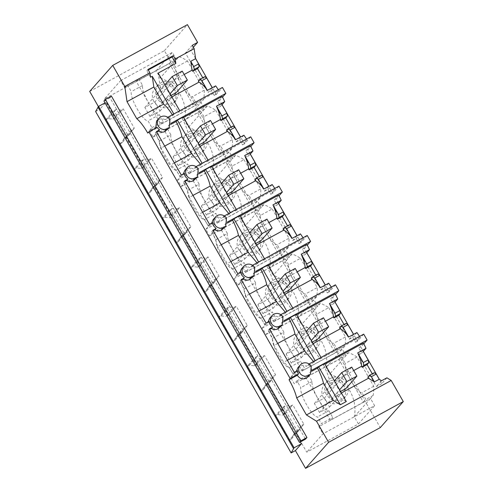 <?xml version="1.0" encoding="UTF-8"?>
<svg xmlns="http://www.w3.org/2000/svg" width="493" height="493" viewBox="0 0 493 493"><rect width="100%" height="100%" fill="white"/><g stroke="black" fill="none" stroke-linecap="round" stroke-linejoin="round"><path stroke-width="0.37" stroke-dasharray="2.46 1.85" d="M171.724 97.768L176.328 92.561L171.176 83.563L166.572 88.771L171.724 97.768L161.704 103.234L166.307 98.027L171.003 95.469M161.704 103.234L156.552 94.237L161.156 89.03L171.176 83.563M171.854 96.942L167.158 99.506L166.307 98.027M204.761 76.692L203.178 78.486L198.315 81.142M203.178 78.486L202.771 77.783M161.156 89.03L160.287 87.507L184.148 74.486M156.552 94.237L166.572 88.771M153.921 101.576A11.986 11.598 -138.5 0 1 155.159 88.062A11.986 11.598 -138.5 0 1 174.356 90.429A11.986 11.598 -138.5 0 1 173.117 103.943A11.986 11.598 -138.5 0 1 153.921 101.576M179.76 110.752L178.749 112.318L218.769 90.484L214.27 95.574L216.217 94.514L222.448 87.464M167.158 99.506A22.82 5.466 61.4 0 1 178.749 112.318M160.287 87.507L158.185 73.081M218.294 89.732A22.82 5.466 61.4 0 1 218.769 90.484M212.261 87.723L208.04 92.499L211.442 90.644L214.27 95.574M192.245 45.331L185.436 53.028L208.04 92.499M177.233 87.175L173.37 83.04L168.082 81.074L162.561 81.709L158.037 84.808L155.252 91.297L156.799 98.323L160.663 102.458L165.944 104.424L171.465 103.789L175.995 100.689L178.78 94.2L177.233 87.175M173.844 113.975L179.908 111.005M150.55 77.247L146.84 70.77L148.288 69.981M173.992 114.234L172.833 115.541L165.18 119.719L167.768 117.291M215.669 85.868L211.442 90.644M216.217 94.514L212.31 87.699M195.585 58.494L190.785 50.113L185.436 53.028M193.336 47.229L190.785 50.113M120.643 80.599L172.322 52.412L176.451 59.628L160.243 77.956L156.108 70.745L104.436 98.927L120.643 80.599L124.772 87.816L176.451 59.628L179.076 56.652L171.786 60.633L169.345 63.387L136.278 81.425L160.792 124.23L193.86 106.192L181.603 84.79A17.119 4.098 -118.6 0 0 192.418 96.659L196.3 103.438L193.86 106.192M169.345 63.387L181.603 84.79A17.119 4.098 -118.6 0 1 175.662 67.412L171.786 60.633M172.833 115.541A22.82 5.466 -118.6 0 0 172.359 114.789M146.84 70.77L147.992 69.47M155.763 128.063L156.028 128.568L147.758 133.079M165.18 119.719C162.869 118.536 160.57 118.517 158.296 119.663L156.577 121.025M166.868 130.06L168.594 125.61L170.301 123.681A6.847 6.625 41.5 0 0 166.911 117.759M170.868 123.367L170.301 123.681M363.809 343.8L360.882 347.115L363.31 351.355M386.925 377.811L381.792 383.622L379.333 379.333M89.708 91.421L164.403 50.68L380.276 427.604M164.403 50.68L187.426 24.65M222.035 104.676L219.607 100.436L222.534 97.121M250.703 136.801L244.473 143.851L240.566 137.036M250.29 154.013L247.862 149.767L250.789 146.458M278.958 186.138L272.728 193.188L268.821 186.366M278.545 203.35L276.117 199.104L279.044 195.795M307.213 235.469L300.983 242.519L297.076 235.703M306.8 252.687L304.372 248.441L307.299 245.132M335.468 284.806L329.238 291.856L325.331 285.04M335.055 302.018L332.627 297.778L335.554 294.463M363.723 334.143L357.493 341.193L353.586 334.377M98.397 106.593L99.882 109.181L105.866 102.415L140.16 162.296L142.138 160.065L144.27 158.9L149.151 159.473L151.493 158.198L162.585 177.56L154.623 186.564L171.786 216.532L169.45 217.814L177.406 208.81L172.525 208.237L170.393 209.402L168.415 211.633L182.33 235.931L184.308 233.7L170.393 209.402M104.436 98.927L115.276 117.864L112.94 119.14L108.053 118.566L105.921 119.731L119.836 144.03L121.968 142.865L124.026 138.502L126.368 137.227L143.531 167.201L141.195 168.477L136.308 167.903L134.176 169.068L140.16 162.296L154.075 186.594L156.053 184.364L142.138 160.065M134.176 169.068L148.091 193.361L154.075 186.594L168.415 211.633L162.431 218.399L164.563 217.24L169.45 217.814M162.431 218.399L176.346 242.698L182.33 235.931L196.67 260.97L198.648 258.739L200.78 257.574L205.661 258.147L208.003 256.865L219.095 276.234L211.133 285.231L228.296 315.206L225.96 316.481L233.916 307.478L229.035 306.911L226.897 308.07L224.925 310.307L238.84 334.605L240.818 332.368L226.897 308.07M176.346 242.698L178.478 241.533L180.537 237.176L182.878 235.9L200.041 265.869L197.705 267.144L192.818 266.571L190.686 267.736L196.67 260.97L210.585 285.268L212.563 283.031L198.648 258.739M190.686 267.736L204.601 292.035L210.585 285.268L224.925 310.307L218.941 317.073L221.074 315.908L225.96 316.481M218.941 317.073L232.856 341.372L238.84 334.605L253.18 359.644L255.152 357.407L257.291 356.242L262.171 356.815L264.513 355.539L275.605 374.902L267.644 383.905L284.806 413.88L282.471 415.155L290.426 406.152L285.546 405.579L283.407 406.743L281.435 408.98L295.35 433.273L297.328 431.042L283.407 406.743M232.856 341.372L234.988 340.207L237.047 335.85L239.388 334.568L256.551 364.543L254.215 365.818L249.329 365.245L247.196 366.41L253.18 359.644L267.095 383.942L269.073 381.705L255.152 357.407M247.196 366.41L261.111 390.709L267.095 383.942L281.435 408.98L275.451 415.747L277.584 414.582L282.471 415.155M275.451 415.747L289.366 440.046L295.35 433.273L300.336 441.981M105.921 119.731L113.883 110.728L116.015 109.563L120.896 110.136L123.238 108.861L134.33 128.223L131.988 129.499L129.93 133.862L121.968 142.865M119.836 144.03L127.798 135.027L113.883 110.728M111.43 96.129L109.988 97.756L305.512 439.158M124.772 87.816L127.404 84.839L138.712 78.67L136.278 81.425M127.404 84.839L131.286 91.618A17.119 4.098 -118.6 0 0 137.227 108.996A17.119 4.098 -118.6 0 0 148.036 120.871L151.918 127.644L149.293 130.62L200.965 102.433L203.591 99.463L196.3 103.438M151.918 127.644L163.232 121.475L160.792 124.23M138.712 78.67L142.594 85.449A17.119 4.098 -118.6 0 0 148.535 102.827A17.119 4.098 -118.6 0 0 159.35 114.696L163.232 121.475M156.028 128.568L157.138 127.311M95.599 111.517L99.882 109.181M148.091 193.361L150.223 192.202L152.282 187.839L154.623 186.564M204.601 292.035L206.733 290.87L208.792 286.513L211.133 285.231M261.111 390.709L263.244 389.544L265.302 385.181L267.644 383.905M289.366 440.046L291.499 438.881L293.557 434.518L295.899 433.242L306.738 452.173L358.417 423.986L354.288 416.776L370.496 398.449L374.625 405.659L322.952 433.846L306.738 452.173M160.243 77.956A37.659 36.427 -138.5 0 1 184.758 120.76L188.499 127.293A37.659 36.427 -138.5 0 1 213.013 170.097L216.754 176.63A37.659 36.427 -138.5 0 1 241.268 219.434L245.009 225.96A37.659 36.427 -138.5 0 1 269.523 268.771L273.264 275.297A37.659 36.427 -138.5 0 1 297.778 318.102L301.519 324.634A37.659 36.427 -138.5 0 1 326.033 367.439L329.774 373.971A37.659 36.427 -138.5 0 1 354.288 416.776M105.866 102.415L105.015 102.883M127.798 135.027L129.93 133.862M108.053 118.566L116.015 109.563M109.988 97.756L103.961 101.04M142.594 85.449L131.286 91.618M149.293 130.62L153.027 137.146L155.659 134.176L159.541 140.955A17.119 4.098 -118.6 0 0 165.482 158.333A17.119 4.098 -118.6 0 0 176.291 170.208L180.173 176.981L177.548 179.951L181.282 186.483L183.914 183.513L187.796 190.292A17.119 4.098 -118.6 0 0 193.737 207.67A17.119 4.098 -118.6 0 0 204.546 219.539L208.428 226.318L205.803 229.288L209.537 235.82L212.169 232.85L216.051 239.623A17.119 4.098 -118.6 0 0 221.992 257.007A17.119 4.098 -118.6 0 0 232.801 268.876L236.683 275.655L234.058 278.625L237.792 285.157L240.424 282.187L244.306 288.96A17.119 4.098 -118.6 0 0 250.247 306.344A17.119 4.098 -118.6 0 0 261.056 318.213L264.938 324.992L262.307 327.962L266.047 334.494L268.679 331.518L272.561 338.297A17.119 4.098 -118.6 0 0 278.502 355.681A17.119 4.098 -118.6 0 0 289.311 367.55L293.193 374.329L290.562 377.299L294.303 383.831L296.934 380.855L300.816 387.634A17.119 4.098 -118.6 0 0 306.757 405.012A17.119 4.098 -118.6 0 0 317.566 416.887L321.448 423.66L332.757 417.491L330.322 420.246L305.808 377.441L338.876 359.403L351.133 380.806A17.119 4.098 -118.6 0 0 361.948 392.681L365.831 399.453L363.39 402.208L351.133 380.806A17.119 4.098 -118.6 0 1 345.192 363.427L356.975 357L373.731 386.253A37.659 36.427 -138.5 0 1 373.121 395.478L370.496 398.449L318.817 426.636L321.448 423.66M318.817 426.636L322.952 433.846M295.899 433.242L303.861 424.239L292.768 404.876L290.426 406.152M284.806 413.88L292.768 404.876M256.551 364.543L264.513 355.539M239.388 334.568L247.35 325.571L236.258 306.202L233.916 307.478M228.296 315.206L236.258 306.202M200.041 265.869L208.003 256.865M182.878 235.9L190.84 226.897L179.748 207.535L177.406 208.81M171.786 216.532L179.748 207.535M143.531 167.201L151.493 158.198M126.368 137.227L134.33 128.223M115.276 117.864L123.238 108.861M179.076 56.652A37.659 36.427 -138.5 0 1 187.445 60.984L204.201 90.237A37.659 36.427 -138.5 0 1 203.591 99.463M153.027 137.146L204.706 108.965L200.965 102.433L184.758 120.76M187.445 60.984L175.662 67.412M204.201 90.237L192.418 96.659M159.35 114.696L148.036 120.871M188.499 127.293L207.331 105.989A37.659 36.427 -138.5 0 1 215.7 110.321L203.917 116.749A17.119 4.098 -118.6 0 0 209.858 134.127L222.115 155.529L189.047 173.567L191.487 170.812L187.605 164.033L176.291 170.202M156.108 70.745L172.322 52.412M112.94 119.14L120.896 110.136M124.026 138.502L131.988 129.499M312.143 370.052L309.844 372.32L311.995 371.143M324.573 363.606L323.414 364.912L324.869 364.124M363.44 343.085L358.935 348.175L360.882 347.115M308.107 376.781L309.844 372.32M311.576 370.36A6.847 6.625 41.5 0 0 308.187 364.438L306.48 366.367C304.267 365.184 301.981 365.159 299.608 366.299L297.901 367.655M323.414 364.912A22.82 5.466 61.4 0 1 329.842 383.566L330.686 385.045L326.083 390.253L331.234 399.25L335.838 394.043L336.713 395.565L346.289 401.536M329.842 383.566L353.703 370.551M363.267 351.404L361.763 353.111L358.935 348.175M381.792 383.622L376.442 386.543L358.356 354.966L361.763 353.111M309.043 363.97L308.187 364.438M296.416 371.192L296.404 371.839L297.501 370.6M336.713 395.565L341.409 393.007M330.686 385.045L340.706 379.579L345.858 388.576L341.255 393.784L336.103 384.786L340.706 379.579M335.838 394.043L340.534 391.485M374.292 372.708L372.708 374.501L367.846 377.157M372.708 374.501L372.301 373.799M331.234 399.25L341.255 393.784M323.451 397.592A11.986 11.598 -138.5 0 1 324.69 384.078A11.986 11.598 -138.5 0 1 343.886 386.444A11.986 11.598 -138.5 0 1 342.647 399.959A11.986 11.598 -138.5 0 1 323.451 397.592M326.083 390.253L336.103 384.786M381.576 380.732L376.442 386.543M362.577 350.19L358.356 354.966M291.499 438.881L299.461 429.878L301.519 425.514L303.861 424.239M297.328 431.042L299.461 429.878M277.584 414.582L285.546 405.579M326.329 394.338A11.986 11.598 -138.5 0 1 327.568 380.824A11.986 11.598 -138.5 0 1 346.764 383.19A11.986 11.598 -138.5 0 1 345.525 396.705A11.986 11.598 -138.5 0 1 326.329 394.338M293.557 434.518L301.519 425.514M358.417 423.986L374.625 405.659M356.975 357A37.659 36.427 -138.5 0 0 348.606 352.668L329.774 373.971M326.033 367.439L342.241 349.112L345.981 355.644L294.303 383.831M363.39 402.208L330.322 420.246M373.121 395.478L365.831 399.453M296.934 380.855L308.242 374.686L312.124 381.465A17.119 4.098 -118.6 0 0 318.065 398.843A17.119 4.098 -118.6 0 0 328.88 410.712L317.566 416.887M328.88 410.712L332.757 417.491M312.124 381.465L300.816 387.634M348.606 352.668L341.316 356.649L338.876 359.403M308.242 374.686L305.808 377.441M290.562 377.299L342.241 349.112L344.866 346.141L337.576 350.116L335.135 352.871L302.067 370.909L304.501 368.154L300.625 361.381L289.311 367.55M373.731 386.253L361.948 392.681M341.316 356.649L345.192 363.427M156.688 132.081L155.227 132.87L156.41 131.594M164.711 146.094L161.069 148.073C160.17 143.74 158.222 138.669 155.227 132.87M170.726 124.452L168.594 125.61M181.27 175.009L180.093 176.291C176.691 170.923 173.567 167.133 170.714 164.921L161.069 148.073M174.362 162.936L170.714 164.921M202.099 163.312L200.984 164.933L200.509 164.181M183.593 117.445L182.139 118.234L183.297 116.927M222.164 96.406L217.659 101.496L219.607 100.436M184.481 173.259L183.384 174.497L180.093 176.291M200.984 164.933L193.459 169.025C191.272 167.842 188.979 167.817 186.594 168.951L184.881 170.307M183.396 173.85L183.384 174.497M196.023 166.628L193.459 169.025M202.247 163.571L208.163 160.342L207.005 161.649L247.024 139.821L242.525 144.911L244.473 143.851M182.139 118.234A22.82 5.466 61.4 0 1 188.566 136.888L189.411 138.367L184.807 143.574L189.959 152.571L194.562 147.364L195.413 148.843A22.82 5.466 61.4 0 1 207.005 161.649M188.566 136.888L212.428 123.872M221.992 104.726L220.488 106.426L217.659 101.496M240.516 137.06L236.295 141.836L217.08 108.287L220.488 106.426M236.295 141.836L239.697 139.975L242.525 144.911M195.123 179.39L196.849 174.947L198.556 173.012A6.847 6.625 41.5 0 0 195.166 167.096M199.123 172.704L198.556 173.012M246.549 139.063L247.024 139.821M243.924 135.205L239.697 139.975M195.413 148.843L200.109 146.279M189.411 138.367L199.431 132.9L204.583 141.898L199.979 147.105L194.827 138.108L199.431 132.9M194.562 147.364L199.258 144.8M233.016 126.029L231.433 127.823L226.57 130.479M231.433 127.823L231.026 127.114M189.959 152.571L199.979 147.105M182.176 150.913A11.986 11.598 -138.5 0 1 183.414 137.399A11.986 11.598 -138.5 0 1 202.611 139.766A11.986 11.598 -138.5 0 1 201.372 153.28A11.986 11.598 -138.5 0 1 182.176 150.913M184.807 143.574L194.827 138.108M221.308 103.512L217.08 108.287M185.054 147.66A11.986 11.598 -138.5 0 1 186.292 134.145A11.986 11.598 -138.5 0 1 205.489 136.512A11.986 11.598 -138.5 0 1 204.25 150.026A11.986 11.598 -138.5 0 1 185.054 147.66M213.013 170.097L229.22 151.77L232.961 158.296L216.754 176.63M215.7 110.321L232.456 139.568A37.659 36.427 -138.5 0 1 231.846 148.794L229.22 151.77L177.548 179.951M150.223 192.202L158.185 183.199L160.243 178.836L162.585 177.56M156.053 184.364L158.185 183.199M136.308 167.903L144.27 158.9M141.195 168.477L149.151 159.473M152.282 187.839L160.243 178.836M181.282 186.483L232.961 158.296L235.586 155.326A37.659 36.427 -138.5 0 1 243.955 159.658L232.172 166.079A17.119 4.098 -118.6 0 0 238.113 183.464L250.37 204.866L217.302 222.904L219.736 220.149L215.86 213.37L204.546 219.539M231.846 148.794L224.555 152.775L222.115 155.529M180.173 176.981L191.487 170.812M159.541 140.955L170.849 134.786A17.119 4.098 -118.6 0 0 176.79 152.164A17.119 4.098 -118.6 0 0 187.605 164.033M155.659 134.176L166.967 128.007L164.533 130.762L189.047 173.567M170.849 134.786L166.967 128.007M207.331 105.989L200.041 109.97L197.601 112.724L164.533 130.762M197.601 112.724L209.858 134.127A17.119 4.098 -118.6 0 0 220.673 145.996L232.456 139.568M203.917 116.749L200.041 109.97M224.555 152.775L220.673 145.996M184.943 181.418L183.482 182.207L184.665 180.931M192.966 195.425L189.324 197.41C188.425 193.071 186.477 188.006 183.482 182.207M198.981 173.789L196.849 174.947M209.525 224.346L208.348 225.621C204.946 220.26 201.822 216.47 198.969 214.258L189.324 197.41M202.617 212.273L198.969 214.258M230.354 212.649L229.239 214.27L228.764 213.518M211.848 166.782L210.394 167.571L211.552 166.264M250.419 145.743L245.915 150.833L247.862 149.767M212.736 222.596L211.639 223.834L208.348 225.621M229.239 214.27L221.714 218.362C219.527 217.179 217.234 217.154 214.849 218.288L213.136 219.644M211.651 223.187L211.639 223.834M224.278 215.959L221.714 218.362M230.502 212.908L236.418 209.679L235.26 210.986L275.279 189.158L270.78 194.248L272.728 193.188M210.394 167.571A22.82 5.466 61.4 0 1 216.821 186.225L217.666 187.704L213.062 192.905L218.214 201.908L222.818 196.701L223.668 198.18A22.82 5.466 61.4 0 1 235.26 210.986M216.821 186.225L240.683 173.209M250.247 154.056L248.743 155.763L245.915 150.833M268.771 186.397L264.55 191.167L245.335 157.624L248.743 155.763M264.55 191.167L267.952 189.312L270.78 194.248M223.378 228.727L225.104 224.278L226.811 222.349A6.847 6.625 41.5 0 0 223.421 216.433M227.378 222.041L226.811 222.349M274.804 188.4L275.279 189.158M272.179 184.536L267.952 189.312M223.668 198.18L228.364 195.616M217.666 187.704L227.686 182.237L232.838 191.235L228.234 196.442L223.082 187.445L227.686 182.237M222.818 196.701L227.513 194.137M261.272 175.366L259.688 177.16L254.826 179.816M259.688 177.16L259.281 176.451M218.214 201.908L228.234 196.442M210.431 200.25A11.986 11.598 -138.5 0 1 211.67 186.73A11.986 11.598 -138.5 0 1 230.866 189.102A11.986 11.598 -138.5 0 1 229.627 202.617A11.986 11.598 -138.5 0 1 210.431 200.25M213.062 192.905L223.082 187.445M249.557 152.848L245.335 157.624M213.309 196.997A11.986 11.598 -138.5 0 1 214.547 183.476A11.986 11.598 -138.5 0 1 233.744 185.849A11.986 11.598 -138.5 0 1 232.505 199.363A11.986 11.598 -138.5 0 1 213.309 196.997M241.268 219.434L257.475 201.101L261.216 207.633L245.009 225.96M243.955 159.658L260.711 188.905A37.659 36.427 -138.5 0 1 260.101 198.131L257.475 201.101L205.803 229.288M178.478 241.533L186.44 232.536L188.499 228.173L190.84 226.897M184.308 233.7L186.44 232.536M164.563 217.24L172.525 208.237M180.537 237.176L188.499 228.173M209.537 235.82L261.216 207.633L263.841 204.663A37.659 36.427 -138.5 0 1 272.21 208.989L260.427 215.416A17.119 4.098 -118.6 0 0 266.368 232.801L278.625 254.203L245.557 272.241L247.991 269.486L244.115 262.707L232.801 268.876M260.101 198.131L252.81 202.112L250.37 204.866M208.428 226.318L219.736 220.149M187.796 190.292L199.104 184.117A17.119 4.098 -118.6 0 0 205.045 201.501A17.119 4.098 -118.6 0 0 215.86 213.37M183.914 183.513L195.222 177.344L192.788 180.099L217.302 222.904M199.104 184.117L195.222 177.344M235.586 155.326L228.296 159.307L225.856 162.061L192.788 180.099M225.856 162.061L238.113 183.464A17.119 4.098 -118.6 0 0 248.928 195.333L260.711 188.905M232.172 166.079L228.296 159.307M252.81 202.112L248.928 195.333M213.198 230.749L211.737 231.544L212.921 230.268M221.221 244.762L217.579 246.746C216.68 242.408 214.732 237.343 211.737 231.544M227.236 223.119L225.104 224.278M237.78 273.683L236.603 274.958C233.201 269.597 230.077 265.807 227.224 263.589L217.579 246.746M230.872 261.61L227.224 263.589M258.609 261.986L257.494 263.607L257.019 262.855M240.103 216.113L238.649 216.908L239.808 215.601M278.674 195.074L274.17 200.164L276.117 199.104M240.991 271.933L239.894 273.171L236.603 274.958M257.494 263.607L249.969 267.699C247.782 266.516 245.489 266.491 243.104 267.625L241.391 268.981M239.906 272.518L239.894 273.171M252.533 265.296L249.969 267.699M258.757 262.239L264.673 259.016L263.515 260.322L303.534 238.495L299.035 243.585L300.983 242.519M238.649 216.908A22.82 5.466 61.4 0 1 245.076 235.562L245.921 237.034L241.317 242.242L246.469 251.239L251.073 246.038L251.923 247.511A22.82 5.466 61.4 0 1 263.515 260.322M245.076 235.562L268.938 222.54M278.502 203.393L276.998 205.1L274.17 200.164M297.026 235.728L292.805 240.504L273.59 206.955L276.998 205.1M292.805 240.504L296.207 238.649L299.035 243.585M251.633 278.064L253.359 273.615L255.066 271.686A6.847 6.625 41.5 0 0 251.676 265.764M255.633 271.378L255.066 271.686M303.059 237.737L303.534 238.495M300.434 233.873L296.207 238.649M251.923 247.511L256.619 244.953M245.921 237.034L255.941 231.574L261.093 240.572L256.489 245.779L251.338 236.776L255.941 231.574M251.073 246.038L255.768 243.474M289.527 224.703L287.943 226.497L283.081 229.146M287.943 226.497L287.536 225.788M246.469 251.239L256.489 245.779M238.686 249.581A11.986 11.598 -138.5 0 1 239.925 236.067A11.986 11.598 -138.5 0 1 259.121 238.439A11.986 11.598 -138.5 0 1 257.882 251.954A11.986 11.598 -138.5 0 1 238.686 249.581M241.317 242.242L251.338 236.776M277.812 202.185L273.59 206.955M241.564 246.327A11.986 11.598 -138.5 0 1 242.802 232.813A11.986 11.598 -138.5 0 1 261.999 235.186A11.986 11.598 -138.5 0 1 260.76 248.7A11.986 11.598 -138.5 0 1 241.564 246.327M269.523 268.771L285.73 250.438L289.471 256.97L273.264 275.297M272.21 208.989L288.966 238.242A37.659 36.427 -138.5 0 1 288.356 247.468L285.73 250.438L234.058 278.625M206.733 290.87L214.695 281.873L216.754 277.51L219.095 276.234M212.563 283.031L214.695 281.873M192.818 266.571L200.78 257.574M197.705 267.144L205.661 258.147M208.792 286.513L216.754 277.51M237.792 285.157L289.471 256.97L292.096 254A37.659 36.427 -138.5 0 1 300.465 258.326L288.682 264.753A17.119 4.098 -118.6 0 0 294.623 282.138L306.88 303.54L273.812 321.578L276.246 318.817L272.37 312.044L261.056 318.213M288.356 247.468L281.065 251.448L278.625 254.203M236.683 275.655L247.991 269.486M216.051 239.623L227.359 233.454A17.119 4.098 -118.6 0 0 233.3 250.838A17.119 4.098 -118.6 0 0 244.115 262.707M212.169 232.85L223.477 226.681L221.043 229.436L245.557 272.241M227.359 233.454L223.477 226.681M263.841 204.663L256.551 208.644L254.111 211.398L221.043 229.436M254.111 211.398L266.368 232.801A17.119 4.098 -118.6 0 0 277.183 244.67L288.966 238.242M260.427 215.416L256.551 208.644M281.065 251.448L277.183 244.67M241.453 280.086L239.992 280.881L241.176 279.599M249.476 294.099L245.834 296.077C244.935 291.745 242.987 286.679 239.992 280.881M255.491 272.456L253.359 273.615M266.035 323.02L264.858 324.295C261.456 318.934 258.332 315.144 255.479 312.926L245.834 296.077M259.127 310.947L255.479 312.926M286.864 311.323L285.749 312.944L285.274 312.186M268.358 265.45L266.904 266.245L268.063 264.932M306.929 244.411L302.425 249.501L304.372 248.441M269.246 321.263L268.149 322.508L264.858 324.295M285.749 312.944L278.225 317.03C276.037 315.847 273.744 315.828 271.36 316.962L269.646 318.318M268.161 321.855L268.149 322.508M280.788 314.633L278.225 317.03M287.012 311.576L292.928 308.353L291.77 309.659L331.789 287.826L327.29 292.916L329.238 291.856M266.904 266.245A22.82 5.466 61.4 0 1 273.332 284.899L274.176 286.371L269.572 291.579L274.724 300.576L279.328 295.375L280.178 296.848A22.82 5.466 61.4 0 1 291.77 309.659M273.332 284.899L297.193 271.877M306.757 252.73L305.253 254.437L302.425 249.501M325.281 285.065L321.06 289.841L301.845 256.292L305.253 254.437M321.06 289.841L324.462 287.986L327.29 292.916M279.888 327.401L281.614 322.952L283.321 321.023A6.847 6.625 41.5 0 0 279.932 315.101M283.888 320.715L283.321 321.023M331.314 287.074L331.789 287.826M328.689 283.21L324.462 287.986M280.178 296.848L284.874 294.29M274.176 286.371L284.196 280.911L289.348 289.909L284.744 295.116L279.593 286.113L284.196 280.911M279.328 295.375L284.023 292.811M317.782 274.04L316.198 275.834L311.336 278.483M316.198 275.834L315.791 275.125M274.724 300.576L284.744 295.116M266.941 298.918A11.986 11.598 -138.5 0 1 268.18 285.404A11.986 11.598 -138.5 0 1 287.376 287.77A11.986 11.598 -138.5 0 1 286.137 301.291A11.986 11.598 -138.5 0 1 266.941 298.918M269.572 291.579L279.593 286.113M306.067 251.516L301.845 256.292M269.819 295.664A11.986 11.598 -138.5 0 1 271.058 282.15A11.986 11.598 -138.5 0 1 290.254 284.516A11.986 11.598 -138.5 0 1 289.015 298.037A11.986 11.598 -138.5 0 1 269.819 295.664M297.778 318.102L313.986 299.775L317.726 306.307L301.519 324.634M300.465 258.326L317.221 287.579A37.659 36.427 -138.5 0 1 316.611 296.804L313.986 299.775L262.307 327.962M234.988 340.207L242.95 331.204L245.009 326.847L247.35 325.571M240.818 332.368L242.95 331.204M221.074 315.908L229.035 306.911M237.047 335.85L245.009 326.847M266.047 334.494L317.726 306.307L320.351 303.337A37.659 36.427 -138.5 0 1 328.72 307.663L316.937 314.09A17.119 4.098 -118.6 0 0 322.878 331.469L335.135 352.871M316.611 296.804L309.321 300.785L306.88 303.54M264.938 324.992L276.246 318.817M244.306 288.96L255.614 282.791A17.119 4.098 -118.6 0 0 261.555 300.169A17.119 4.098 -118.6 0 0 272.37 312.044M240.424 282.187L251.732 276.012L249.298 278.767L273.812 321.578M255.614 282.791L251.732 276.012M292.096 254L284.806 257.975L282.366 260.729L249.298 278.767M282.366 260.729L294.623 282.138A17.119 4.098 -118.6 0 0 305.438 294.007L317.221 287.579M288.682 264.753L284.806 257.975M309.321 300.785L305.438 294.007M269.708 329.423L268.247 330.218L269.431 328.936M277.732 343.436L274.09 345.414C273.19 341.082 271.242 336.016 268.247 330.218M283.746 321.793L281.614 322.952M294.29 372.351L293.113 373.632C289.711 368.271 286.587 364.481 283.734 362.263L274.09 345.414M287.382 360.284L283.734 362.263M315.119 360.654L314.004 362.275L313.53 361.523M296.613 314.787L295.159 315.582L296.318 314.269M335.185 293.748L330.68 298.838L332.627 297.778M296.404 371.839L293.113 373.632M314.004 362.275L306.48 366.367M315.267 360.913L321.183 357.684L320.025 358.996L360.044 337.163L355.545 342.253L357.493 341.193M295.159 315.582A22.82 5.466 61.4 0 1 301.587 334.229L302.431 335.708L297.827 340.916L302.979 349.913L307.583 344.706L308.433 346.185A22.82 5.466 61.4 0 1 320.025 358.996M301.587 334.229L325.448 321.214M335.012 302.067L333.508 303.774L330.68 298.838M353.536 334.402L349.315 339.178L330.1 305.629L333.508 303.774M349.315 339.178L352.717 337.323L355.545 342.253M359.57 336.411L360.044 337.163M356.944 332.547L352.717 337.323M308.433 346.185L313.129 343.621M302.431 335.708L312.451 330.242L317.603 339.246L313 344.447L307.848 335.45L312.451 330.242M307.583 344.706L312.279 342.148M346.037 323.377L344.453 325.17L339.591 327.82M344.453 325.17L344.046 324.462M302.979 349.913L313 344.447M295.196 348.255A11.986 11.598 -138.5 0 1 296.435 334.741A11.986 11.598 -138.5 0 1 315.631 337.107A11.986 11.598 -138.5 0 1 314.392 350.622A11.986 11.598 -138.5 0 1 295.196 348.255M297.827 340.916L307.848 335.45M334.322 300.853L330.1 305.629M298.074 345.001A11.986 11.598 -138.5 0 1 299.313 331.487A11.986 11.598 -138.5 0 1 318.509 333.853A11.986 11.598 -138.5 0 1 317.27 347.368A11.986 11.598 -138.5 0 1 298.074 345.001M328.72 307.663L345.476 336.916A37.659 36.427 -138.5 0 1 344.866 346.141M263.244 389.544L271.205 380.541L273.264 376.184L275.605 374.902M269.073 381.705L271.205 380.541M249.329 365.245L257.291 356.242M254.215 365.818L262.171 356.815M265.302 385.181L273.264 376.184M293.193 374.329L304.501 368.154M272.561 338.297L283.869 332.128A17.119 4.098 -118.6 0 0 289.81 349.506A17.119 4.098 -118.6 0 0 300.625 361.381M268.679 331.518L279.987 325.349L277.553 328.104L302.067 370.909M283.869 332.128L279.987 325.349M320.351 303.337L313.061 307.312L310.621 310.066L277.553 328.104M310.621 310.066L322.878 331.469A17.119 4.098 -118.6 0 0 333.693 343.344L345.476 336.916M316.937 314.09L313.061 307.312M337.576 350.116L333.693 343.344M154.87 102.002L160.022 110.999L150.008 116.465L144.85 107.468L154.87 102.002L182.207 71.091M144.85 107.468L164.896 84.802M150.008 116.465L170.048 93.799M160.022 110.999L176.328 92.561M183.125 151.339L188.277 160.336L178.263 165.802L173.105 156.805L183.125 151.339L210.462 120.428M173.105 156.805L193.151 134.133M178.263 165.802L198.303 143.136M188.277 160.336L204.583 141.898M211.38 200.676L216.532 209.673L206.518 215.139L201.36 206.136L211.38 200.676L238.717 169.765M201.36 206.136L221.406 183.47M206.518 215.139L226.558 192.467M216.532 209.673L232.838 191.235M239.635 250.013L244.787 259.01L234.773 264.476L229.615 255.473L239.635 250.013L266.972 219.102M229.615 255.473L249.661 232.807M234.773 264.476L254.813 241.804M244.787 259.01L261.093 240.572M267.89 299.343L273.042 308.347L263.028 313.807L257.87 304.81L267.89 299.343L295.221 268.438M257.87 304.81L277.916 282.144M263.028 313.807L283.068 291.141M273.042 308.347L289.348 289.909M296.145 348.68L301.297 357.684L291.283 363.144L286.125 354.147L296.145 348.68L323.476 317.769M286.125 354.147L306.171 331.481M291.283 363.144L311.323 340.478M301.297 357.684L317.603 339.246M324.4 398.017L329.552 407.015L319.538 412.481L314.38 403.484L324.4 398.017L351.731 367.106M314.38 403.484L334.427 380.818M319.538 412.481L339.578 389.815M329.552 407.015L345.858 388.576M158.037 84.808L155.159 88.062M175.995 100.689L173.117 103.943M327.568 380.824L324.69 384.078M345.525 396.705L342.647 399.959M186.292 134.145L183.414 137.399M204.25 150.026L201.372 153.28M214.547 183.476L211.67 186.73M232.505 199.363L229.627 202.617M242.802 232.813L239.925 236.067M260.76 248.7L257.882 251.954M271.058 282.15L268.18 285.404M289.015 298.037L286.137 301.291M299.313 331.487L296.435 334.741M317.27 347.368L314.392 350.622"/><path stroke-width="0.74" d="M171.003 95.469L176.328 92.561L187.358 80.094L182.207 71.091L172.186 76.557L164.896 84.802M171.854 96.942L198.913 82.183L198.315 81.142L199.899 79.348L201.834 80.667L207.38 90.348L212.243 87.699A22.82 5.466 61.4 0 1 212.261 87.723L215.669 85.868A22.82 5.466 61.4 0 1 218.294 89.732M202.771 77.783L197.527 68.619L192.664 71.275L192.042 70.185L184.148 74.486M98.397 106.593L89.708 91.421L112.724 65.396L187.426 24.65L197.594 42.41L192.245 45.331L194.156 48.665L175.194 59.012L175.841 63.449L158.185 73.081L179.76 110.752M198.913 82.183A22.82 5.466 61.4 0 1 207.38 90.348M212.243 87.699L206.696 78.011L204.761 76.692L199.899 79.348M194.156 48.665L195.61 58.655L190.748 61.305L192.042 70.185M197.527 68.619L199.11 66.826L198.611 63.893L195.61 58.655M192.664 71.275L194.248 69.482L193.749 66.543L190.748 61.305M199.11 66.826L194.248 69.482M112.724 65.396L124.809 86.491L149.903 72.804L150.55 77.247L152.269 76.304L173.844 113.975M175.841 63.449L172.131 56.972L173.277 55.672L147.992 69.47L149.903 72.804M148.288 69.981L172.131 56.972M222.534 97.121L225.837 93.387L222.448 87.464L167.768 117.291M206.696 78.011L201.834 80.667M212.31 87.699L195.585 58.494M197.594 42.41L193.336 47.229M175.194 59.012L173.277 55.672M198.611 63.893L193.749 66.543M172.359 114.789A22.82 5.466 -118.6 0 0 163.602 104.091L153.834 87.033L152.269 76.304M163.602 104.091L136.789 118.721L127.015 101.657L124.809 86.491M127.015 101.657L153.834 87.033M310.528 374.039L311.237 366.324A6.847 6.625 41.5 0 0 300.274 364.968A6.847 6.625 41.5 0 0 308.791 375.426L310.528 374.039L308.107 376.781L306.35 378.186C302.665 379.702 299.652 378.723 297.304 375.247L289.034 379.758L290.149 378.501L148.874 131.816L147.758 133.079A22.82 5.466 -118.6 0 0 136.789 118.721M158.999 118.289A6.847 6.625 41.5 0 0 167.515 128.747L169.259 127.354L169.962 119.639A6.847 6.625 41.5 0 0 158.999 118.289L156.577 121.025L155.763 128.063M148.874 131.816L157.138 127.311A6.847 6.625 41.5 0 0 159.615 129.844L158.518 131.083C160.589 132.426 162.782 132.555 165.118 131.458L169.253 127.36M225.837 93.387L170.868 123.367M363.809 343.8L367.112 340.065L363.723 334.143L309.043 363.97M379.333 379.333L363.31 351.355M341.409 393.007L368.468 378.248L367.846 377.157L369.43 375.364L374.292 372.708L376.227 374.027L379.228 379.265L381.576 380.732L386.925 377.811L391.208 380.479L403.292 401.579L380.276 427.604L305.574 468.35L328.597 442.32L403.292 401.579M240.566 137.036L222.035 104.676M250.789 146.458L254.092 142.717L250.703 136.801L196.023 166.628M268.821 186.366L250.29 154.013M279.044 195.795L282.347 192.054L278.958 186.138L224.278 215.959M297.076 235.703L278.545 203.35M307.299 245.132L310.602 241.391L307.213 235.469L252.533 265.296M325.331 285.04L306.8 252.687M335.554 294.463L338.857 290.728L335.468 284.806L280.788 314.633M353.586 334.377L335.055 302.018M300.336 441.981L301.389 443.823L294.093 447.798L291.123 452.925L295.406 450.59L301.389 443.823M295.406 450.59L305.574 468.35M289.034 379.758A22.82 5.466 61.4 0 1 296.669 397.888L306.443 414.946L316.512 421.219L328.597 442.32M300.921 440.822L105.397 99.413L111.43 96.129L306.954 437.531L300.921 440.822L299.485 442.449L305.512 439.158L306.954 437.531M105.015 102.883L98.569 106.396L95.599 111.517L291.123 452.925M98.569 106.396L294.093 447.798M105.397 99.413L103.961 101.04L299.485 442.449M97.959 107.092L293.483 448.494M296.669 397.888L323.482 383.264L333.256 400.322L340.38 404.759L318.657 366.835L317.498 368.142L311.995 371.143M318.657 366.835L324.573 363.606L346.289 401.536L340.38 404.759M324.869 364.124L363.44 343.085A22.82 5.466 61.4 0 1 365.985 348.335L363.267 351.404M367.112 340.065L312.143 370.052M323.482 383.264A22.82 5.466 -118.6 0 0 317.498 368.142M365.985 348.335L362.577 350.19A22.82 5.466 61.4 0 1 362.595 350.221L357.733 352.877A22.82 5.466 61.4 0 1 361.597 366.244L353.703 370.551M297.304 375.247L298.413 373.99L290.149 378.501M300.274 364.968L297.901 367.649L296.416 371.192M159.615 129.844L156.41 131.594L181.27 175.009L184.481 173.259A6.847 6.625 -138.5 0 0 185.393 176.648L187.87 179.181L184.665 180.931L209.525 224.346L212.736 222.596A6.847 6.625 -138.5 0 0 213.648 225.979L216.125 228.518L212.921 230.268L237.78 273.683L240.991 271.933A6.847 6.625 -138.5 0 0 241.903 275.316L244.38 277.849L241.176 279.599L266.035 323.02L269.246 321.263A6.847 6.625 -138.5 0 0 270.158 324.653L272.635 327.186L269.431 328.936L294.29 372.351L297.501 370.6A6.847 6.625 41.5 0 0 298.413 373.99M306.443 414.946L333.256 400.322M316.512 421.219L391.208 380.479M379.228 379.265L374.366 381.915L368.468 378.248M340.534 391.485L345.858 388.576L356.889 376.11L351.731 367.106L341.717 372.572L334.427 380.818M372.301 373.799L367.057 364.635L362.195 367.291L361.597 366.244M367.057 364.635L368.641 362.842L368.142 359.908L362.595 350.221M362.195 367.291L363.779 365.498L363.279 362.558L357.733 352.877M368.142 359.908L363.279 362.558M376.227 374.027L371.365 376.683L374.366 381.915M369.43 375.364L371.365 376.683M368.641 362.842L363.779 365.498M158.518 131.083L156.688 132.081M200.509 164.181L191.611 153.563L181.96 136.715L164.711 146.094M181.96 136.715C181.06 132.383 179.113 127.317 176.118 121.518L170.726 124.452M191.611 153.563L174.362 162.936M176.118 121.518L177.381 120.156L202.099 163.312M177.381 120.156L183.297 116.927L208.015 160.083M183.593 117.445L222.164 96.406A22.82 5.466 61.4 0 1 224.709 101.657L221.992 104.726M187.254 167.626A6.847 6.625 41.5 0 0 195.77 178.078L197.514 176.691L198.217 168.976A6.847 6.625 41.5 0 0 187.254 167.626L184.881 170.307L183.396 173.85M224.709 101.657L221.308 103.512A22.82 5.466 61.4 0 1 221.32 103.542L216.458 106.198A22.82 5.466 61.4 0 1 220.322 119.565L212.428 123.872M197.508 176.697L193.373 180.795C191.037 181.892 188.837 181.763 186.773 180.42L187.87 179.181M254.092 142.717L199.123 172.704M200.109 146.279L227.168 131.52A22.82 5.466 61.4 0 1 235.636 139.685L240.498 137.029A22.82 5.466 61.4 0 1 240.516 137.06L243.924 135.205L246.549 139.063M199.258 144.8L204.583 141.898L215.614 129.425L210.462 120.428L200.441 125.894L193.151 134.133M227.168 131.52L226.57 130.479L228.154 128.685L230.089 129.998L235.636 139.685M231.026 127.114L225.782 117.956L220.919 120.612L220.322 119.565M225.782 117.956L227.365 116.163L226.866 113.23L221.32 103.542M228.154 128.685L233.016 126.029L234.951 127.348L240.498 137.029M220.919 120.612L222.503 118.819L222.004 115.88L216.458 106.198M226.866 113.23L222.004 115.88M234.951 127.348L230.089 129.998M227.365 116.163L222.503 118.819M186.773 180.42L184.943 181.418M228.764 213.518L219.866 202.9L210.215 186.052L192.966 195.425M210.215 186.052C209.315 181.72 207.368 176.654 204.373 170.855L198.981 173.789M219.866 202.9L202.617 212.273M204.373 170.855L205.636 169.487L230.354 212.649M205.636 169.487L211.552 166.264L236.27 209.42M211.848 166.782L250.419 145.743A22.82 5.466 61.4 0 1 252.964 150.987L250.247 154.056M215.509 216.963A6.847 6.625 41.5 0 0 224.025 227.415L225.769 226.028L226.472 218.313A6.847 6.625 41.5 0 0 215.509 216.963L213.136 219.644L211.651 223.187M252.964 150.987L249.557 152.848A22.82 5.466 61.4 0 1 249.575 152.879L244.713 155.529A22.82 5.466 61.4 0 1 248.577 168.902L240.683 173.209M225.763 226.034L221.628 230.132C219.293 231.223 217.093 231.1 215.028 229.756L216.125 228.518M282.347 192.054L227.378 222.041M228.364 195.616L255.423 180.857A22.82 5.466 61.4 0 1 263.891 189.022L268.753 186.366A22.82 5.466 61.4 0 1 268.771 186.397L272.179 184.536L274.804 188.4M227.513 194.137L232.838 191.235L243.869 178.762L238.717 169.765L228.697 175.231L221.406 183.47M255.423 180.857L254.826 179.816L256.409 178.022L258.344 179.335L263.891 189.022M259.281 176.451L254.037 167.293L249.175 169.943L248.577 168.902M254.037 167.293L255.62 165.5L255.121 162.561L249.575 152.879M256.409 178.022L261.272 175.366L263.207 176.685L268.753 186.366M249.175 169.943L250.758 168.15L250.259 165.217L244.713 155.529M255.121 162.561L250.259 165.217M263.207 176.685L258.344 179.335M255.62 165.5L250.758 168.15M215.028 229.756L213.198 230.749M257.019 262.855L248.121 252.237L238.47 235.389L221.221 244.762M238.47 235.389C237.571 231.057 235.623 225.991 232.628 220.192L227.236 223.119M248.121 252.237L230.872 261.61M232.628 220.192L233.892 218.824L258.609 261.986M233.892 218.824L239.808 215.601L264.525 258.757M240.103 216.113L278.674 195.074A22.82 5.466 61.4 0 1 281.22 200.324L278.502 203.393M243.764 266.294A6.847 6.625 41.5 0 0 252.28 276.752L254.024 275.365L254.727 267.65A6.847 6.625 41.5 0 0 243.764 266.294L241.391 268.981L239.906 272.518M281.22 200.324L277.812 202.185A22.82 5.466 61.4 0 1 277.83 202.216L272.968 204.866A22.82 5.466 61.4 0 1 276.832 218.239L268.938 222.54M254.018 275.365L249.883 279.463C247.548 280.56 245.348 280.437 243.283 279.093L244.38 277.849M310.602 241.391L255.633 271.378M256.619 244.953L283.678 230.194A22.82 5.466 61.4 0 1 292.146 238.359L297.008 235.703A22.82 5.466 61.4 0 1 297.026 235.728L300.434 233.873L303.059 237.737M255.768 243.474L261.093 240.572L272.124 228.099L266.972 219.102L256.952 224.561L249.661 232.807M283.678 230.194L283.081 229.146L284.664 227.353L286.599 228.672L292.146 238.359M287.536 225.788L282.292 216.63L277.43 219.28L276.832 218.239M282.292 216.63L283.876 214.837L283.376 211.898L277.83 202.216M284.664 227.353L289.527 224.703L291.462 226.022L297.008 235.703M277.43 219.28L279.013 217.487L278.514 214.554L272.968 204.866M283.376 211.898L278.514 214.554M291.462 226.022L286.599 228.672M283.876 214.837L279.013 217.487M243.283 279.093L241.453 280.086M285.274 312.186L276.376 301.574L266.725 284.726L249.476 294.099M266.725 284.726C265.826 280.394 263.878 275.322 260.883 269.523L255.491 272.456M276.376 301.574L259.127 310.947M260.883 269.523L262.147 268.161L286.864 311.323M262.147 268.161L268.063 264.932L292.78 308.094M268.358 265.45L306.929 244.411A22.82 5.466 61.4 0 1 309.475 249.661L306.757 252.73M272.019 315.631A6.847 6.625 41.5 0 0 280.535 326.089L282.279 324.702L282.982 316.987A6.847 6.625 41.5 0 0 272.019 315.631L269.646 318.318L268.161 321.855M309.475 249.661L306.067 251.516A22.82 5.466 61.4 0 1 306.085 251.553L301.223 254.203A22.82 5.466 61.4 0 1 305.087 267.576L297.193 271.877M282.273 324.702L278.138 328.8C275.803 329.897 273.603 329.774 271.538 328.424L272.635 327.186M338.857 290.728L283.888 320.715M284.874 294.29L311.933 279.525A22.82 5.466 61.4 0 1 320.401 287.69L325.263 285.04A22.82 5.466 61.4 0 1 325.281 285.065L328.689 283.21L331.314 287.074M284.023 292.811L289.348 289.909L300.379 277.436L295.221 268.438L285.207 273.898L277.916 282.144M311.933 279.525L311.336 278.483L312.919 276.69L314.854 278.009L320.401 287.69M315.791 275.125L310.547 265.967L305.685 268.617L305.087 267.576M310.547 265.967L312.131 264.174L311.631 261.235L306.085 251.553M312.919 276.69L317.782 274.04L319.717 275.353L325.263 285.04M305.685 268.617L307.268 266.824L306.769 263.891L301.223 254.203M311.631 261.235L306.769 263.891M319.717 275.353L314.854 278.009M312.131 264.174L307.268 266.824M271.538 328.424L269.708 329.423M313.53 361.523L304.631 350.911L294.98 334.063L277.732 343.436M294.98 334.063C294.081 329.725 292.133 324.659 289.138 318.86L283.746 321.793M304.631 350.911L287.382 360.284M289.138 318.86L290.402 317.498L315.119 360.654M290.402 317.498L296.318 314.269L321.035 357.431M296.613 314.787L335.185 293.748A22.82 5.466 61.4 0 1 337.73 298.998L335.012 302.067M337.73 298.998L334.322 300.853A22.82 5.466 61.4 0 1 334.34 300.89L329.478 303.54A22.82 5.466 61.4 0 1 333.342 316.913L325.448 321.214M313.129 343.621L340.188 328.862A22.82 5.466 61.4 0 1 348.656 337.027L353.518 334.377A22.82 5.466 61.4 0 1 353.536 334.402L356.944 332.547L359.57 336.411M312.279 342.148L317.603 339.246L328.634 326.773L323.476 317.769L313.462 323.235L306.171 331.481M340.188 328.862L339.591 327.82L341.174 326.027L343.11 327.346L348.656 337.027M344.046 324.462L338.802 315.298L333.94 317.954L333.342 316.913M338.802 315.298L340.386 313.505L339.887 310.572L334.34 300.89M341.174 326.027L346.037 323.377L347.972 324.69L353.518 334.377M333.94 317.954L335.523 316.161L335.024 313.221L329.478 303.54M339.887 310.572L335.024 313.221M347.972 324.69L343.11 327.346M340.386 313.505L335.523 316.161M170.048 93.799L177.338 85.554L172.186 76.557M187.358 80.094L177.338 85.554M198.303 143.136L205.593 134.891L200.441 125.894M215.614 129.425L205.593 134.891M226.558 192.467L233.848 184.228L228.697 175.231M243.869 178.762L233.848 184.228M254.813 241.804L262.103 233.565L256.952 224.561M272.124 228.099L262.103 233.565M283.068 291.141L290.359 282.902L285.207 273.898M300.379 277.436L290.359 282.902M311.323 340.478L318.614 332.233L313.462 323.235M328.634 326.773L318.614 332.233M339.578 389.815L346.869 381.57L341.717 372.572M356.889 376.11L346.869 381.57"/></g></svg>
